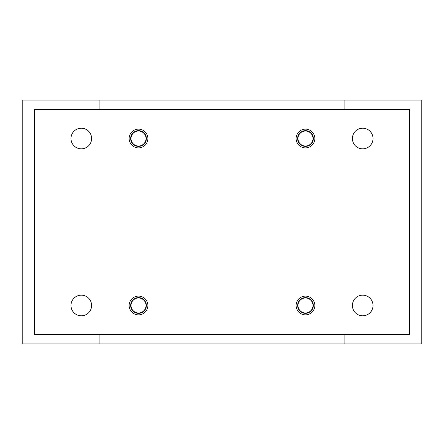 <?xml version="1.0" encoding="UTF-8"?>
<svg xmlns="http://www.w3.org/2000/svg" width="444" height="444" viewBox="0 0 444 444"><rect width="100%" height="100%" fill="white"/><g stroke="black" fill="none" stroke-linecap="round" stroke-linejoin="round"><path stroke-width="0.67" d="M99.117 109.435L99.117 100.055L22.2 100.055L22.2 343.945L421.8 343.945L421.8 100.055L344.883 100.055L344.883 109.435M99.117 334.565L99.117 343.945M99.117 100.055L344.883 100.055M344.883 334.565L344.883 343.945M409.607 109.435L34.393 109.435L34.393 334.565L409.607 334.565L409.607 109.435M70.979 138.517A10.317 10.317 0 0 1 86.452 129.581A10.317 10.317 0 0 1 86.452 147.452A10.317 10.317 0 0 1 70.979 138.517M70.979 305.483A10.317 10.317 0 0 1 86.452 296.548A10.317 10.317 0 0 1 86.452 314.419A10.317 10.317 0 0 1 70.979 305.483M352.386 305.483A10.317 10.317 0 0 1 367.865 296.548A10.317 10.317 0 0 1 367.865 314.419A10.317 10.317 0 0 1 352.386 305.483M352.386 138.517A10.317 10.317 0 0 1 367.865 129.581A10.317 10.317 0 0 1 367.865 147.452A10.317 10.317 0 0 1 352.386 138.517M129.137 138.517A9.38 9.38 0 0 1 143.207 130.392A9.38 9.38 0 0 1 143.207 146.637A9.38 9.38 0 0 1 129.137 138.517M129.137 305.483A9.38 9.38 0 0 1 143.207 297.363A9.38 9.38 0 0 1 143.207 313.608A9.38 9.38 0 0 1 129.137 305.483M296.104 305.483A9.38 9.38 0 0 1 310.173 297.363A9.38 9.38 0 0 1 310.173 313.608A9.38 9.38 0 0 1 296.104 305.483M296.104 138.517A9.38 9.38 0 0 1 310.173 130.392A9.38 9.38 0 0 1 310.173 146.637A9.38 9.38 0 0 1 296.104 138.517M297.63 138.517A7.859 7.859 0 0 1 309.413 131.713A7.859 7.859 0 0 1 309.413 145.321A7.859 7.859 0 0 1 297.63 138.517M297.63 305.483A7.859 7.859 0 0 1 309.413 298.679A7.859 7.859 0 0 1 309.413 312.287A7.859 7.859 0 0 1 297.63 305.483M130.658 305.483A7.859 7.859 0 0 1 142.446 298.679A7.859 7.859 0 0 1 142.446 312.287A7.859 7.859 0 0 1 130.658 305.483M130.658 138.517A7.859 7.859 0 0 1 142.446 131.713A7.859 7.859 0 0 1 142.446 145.321A7.859 7.859 0 0 1 130.658 138.517M299.717 143.85L301.731 145.016A7.504 7.504 0 0 1 297.98 138.517L297.98 140.842M297.98 136.186L297.98 138.517A7.504 7.504 0 0 1 309.235 132.018A7.504 7.504 0 0 1 312.987 138.517L312.987 136.186M303.746 130.852L301.731 132.018M311.255 133.178L309.235 132.018M312.987 140.842L312.987 138.517A7.504 7.504 0 0 1 301.731 145.016L303.746 146.176M307.22 146.176L309.235 145.016M132.745 143.85L134.765 145.016A7.504 7.504 0 0 1 131.013 138.517L131.013 140.842M131.013 136.186L131.013 138.517A7.504 7.504 0 0 1 142.269 132.018A7.504 7.504 0 0 1 146.021 138.517L146.021 136.186M136.78 130.852L134.765 132.018M144.283 133.178L142.269 132.018M146.021 140.842L146.021 138.517A7.504 7.504 0 0 1 134.765 145.016L136.78 146.176M140.254 146.176L142.269 145.016M299.717 310.822L301.731 311.982A7.504 7.504 0 0 1 297.98 305.483L297.98 307.814M297.98 303.158L297.98 305.483A7.504 7.504 0 0 1 309.235 298.984A7.504 7.504 0 0 1 312.987 305.483L312.987 303.158M303.746 297.824L301.731 298.984M311.255 300.15L309.235 298.984M312.987 307.814L312.987 305.483A7.504 7.504 0 0 1 301.731 311.982L303.746 313.148M307.22 313.148L309.235 311.982M132.745 310.822L134.765 311.982A7.504 7.504 0 0 1 131.013 305.483L131.013 307.814M131.013 303.158L131.013 305.483A7.504 7.504 0 0 1 142.269 298.984A7.504 7.504 0 0 1 146.021 305.483L146.021 303.158M136.78 297.824L134.765 298.984M144.283 300.15L142.269 298.984M146.021 307.814L146.021 305.483A7.504 7.504 0 0 1 134.765 311.982L136.78 313.148M140.254 313.148L142.269 311.982"/></g></svg>
